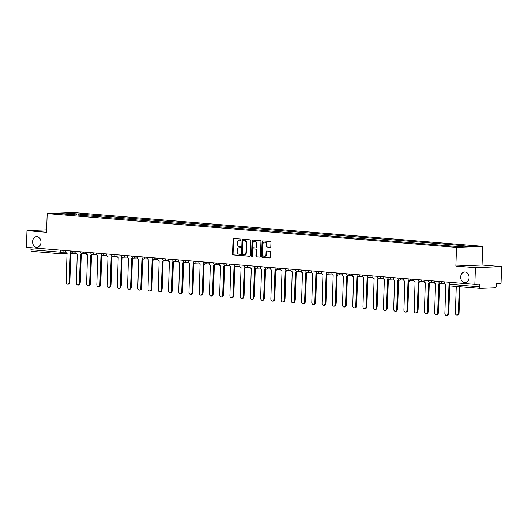 <?xml version="1.0" encoding="UTF-8"?>
<svg xmlns="http://www.w3.org/2000/svg" width="528" height="528" viewBox="0 0 528 528"><rect width="100%" height="100%" fill="white"/><g stroke="black" fill="none" stroke-linecap="round" stroke-linejoin="round"><path stroke-width="0.79" d="M241.006 239.653A0.574 0.449 -92.3 0 0 240.57 239.039L233.732 238.478A0.825 0.647 -92.3 0 0 233.059 239.243L232.538 254.054A0.825 0.647 -92.3 0 0 233.152 254.925L239.996 255.493A0.574 0.449 -92.3 0 0 240.035 254.338L239.151 254.265A2.64 2.059 -92.3 0 1 237.184 251.467L237.224 250.232A2.64 2.059 -92.3 0 1 239.184 247.764A2.64 2.059 -92.3 0 1 239.382 247.771L240.266 247.843A0.574 0.449 -92.3 0 0 240.306 246.688L239.422 246.616A2.64 2.059 -92.3 0 1 237.448 243.817L237.494 242.583A2.64 2.059 -92.3 0 1 239.448 240.115A2.64 2.059 -92.3 0 1 239.646 240.121L240.53 240.194A0.574 0.449 -92.3 0 0 241.006 239.653M460.68 276.976A5.379 4.204 -92.3 0 0 465.095 282.698A5.379 4.204 -92.3 0 0 469.082 277.675A5.379 4.204 -92.3 0 0 464.666 271.953A5.379 4.204 -92.3 0 0 460.68 276.976M32.591 241.633A5.379 4.204 -92.3 0 0 37.006 247.348A5.379 4.204 -92.3 0 0 40.986 242.326A5.379 4.204 -92.3 0 0 36.571 236.603A5.379 4.204 -92.3 0 0 32.591 241.633M270.145 247.295A0.825 0.647 -92.3 0 0 270.818 246.53L270.963 242.372A0.825 0.647 -92.3 0 0 270.343 241.501L262.746 240.874A0.825 0.647 -92.3 0 0 262.073 241.639L261.558 256.45A0.825 0.647 -92.3 0 0 262.172 257.321L269.768 257.948A0.825 0.647 -92.3 0 0 270.442 257.182L270.62 252.166A0.825 0.647 -92.3 0 0 270.006 251.288L266.752 251.018A0.825 0.647 -92.3 0 0 266.079 251.79L265.993 254.278A2.204 1.723 -92.3 0 1 264.356 256.337A2.204 1.723 -92.3 0 1 262.548 253.994L262.885 244.246A2.204 1.723 -92.3 0 1 264.521 242.18A2.204 1.723 -92.3 0 1 266.33 244.53L266.277 246.154A0.825 0.647 -92.3 0 0 266.891 247.031L270.263 247.295M456.515 247.388L455.862 266.072L475.418 267.689L474.837 284.368L26.4 247.335L26.981 230.663L46.537 232.274L47.19 213.589L456.515 247.388L482.698 246.332L73.372 212.533L47.19 213.589M250.932 240.722A0.825 0.647 -92.3 0 0 250.312 239.844L242.715 239.217A0.825 0.647 -92.3 0 0 242.042 239.989L241.527 254.793A0.825 0.647 -92.3 0 0 242.141 255.671L249.737 256.298A0.825 0.647 -92.3 0 0 250.411 255.526L250.932 240.722M252.727 240.042L260.33 240.669A0.825 0.647 -92.3 0 1 260.944 241.547L260.429 256.351A0.825 0.647 -92.3 0 1 259.756 257.123L256.502 256.852A0.825 0.647 -92.3 0 1 255.889 255.981L256.1 249.975A0.825 0.647 -92.3 0 0 255.479 249.097L253.321 248.919A0.825 0.647 -92.3 0 0 252.655 249.691L252.43 255.941A0.574 0.449 -92.3 0 1 251.533 255.869L252.054 240.814A0.825 0.647 -92.3 0 1 252.727 240.042M475.418 267.689L501.6 266.64L501.019 283.312L496.386 283.496L496.294 286.097A1.683 1.043 94.7 0 1 495.185 287.813L480.368 288.413A1.683 1.043 94.7 0 1 480.289 288.407L450.562 285.958A1.683 1.043 -85.3 0 1 449.651 284.321L479.378 286.777A1.683 1.043 94.7 0 0 480.289 288.407M501.6 266.64L482.044 265.023L482.698 246.332M474.837 284.368L479.47 284.183L479.378 286.777M61.499 253.823L31.931 251.381A1.683 1.043 -85.3 0 1 31.852 251.381A1.683 1.043 -85.3 0 1 30.941 249.751L60.667 252.206L65.875 252.153M31.013 247.718L30.941 249.751M46.622 229.871L26.981 230.663M68.317 214.414L57.196 213.345L65.993 212.995L77.015 213.906L76.263 215.074M461.01 246.688L461.67 245.665L462.898 245.619L77.015 213.906M461.67 245.665L472.692 246.576L463.894 246.932L451.645 246.068L68.218 214.256M455.862 266.072L482.044 265.023M78.197 215.233L78.243 213.853M65.993 212.995L66.112 214.084M240.742 240.148L240.167 240.095A2.64 2.059 -92.3 0 0 239.969 240.095A2.64 2.059 -92.3 0 0 239.778 240.115M239.507 247.764A2.64 2.059 -92.3 0 1 239.705 247.744A2.64 2.059 -92.3 0 1 239.903 247.751L240.478 247.797M234.003 238.498A0.825 0.647 -92.3 0 0 233.581 239.224L233.066 254.027A0.825 0.647 -92.3 0 0 233.68 254.905L240.207 255.446M242.986 239.237A0.825 0.647 -92.3 0 0 242.563 239.963L242.048 254.773A0.825 0.647 -92.3 0 0 242.662 255.644L249.995 256.252M243.382 240.425A0.574 0.449 -92.3 0 0 242.913 240.966L242.458 253.961A0.574 0.449 -92.3 0 0 242.887 254.575L243.824 254.654A2.64 2.059 -92.3 0 0 244.022 254.654A2.64 2.059 -92.3 0 0 245.975 252.193L246.286 243.309A2.64 2.059 -92.3 0 0 244.319 240.504L243.91 240.405A0.574 0.449 -92.3 0 0 243.817 240.412M244.345 254.635A2.64 2.059 -92.3 0 0 244.543 254.635A2.64 2.059 -92.3 0 0 246.497 252.166L245.975 252.193M243.91 240.405L244.84 240.484A2.64 2.059 -92.3 0 1 246.807 243.283L246.497 252.166M260.007 257.077L256.502 256.852M253.724 248.906A0.825 0.647 -92.3 0 1 253.849 248.899L256.007 249.077A0.825 0.647 -92.3 0 1 256.621 249.955L256.41 255.955A0.825 0.647 -92.3 0 0 257.024 256.832M253.004 240.068A0.825 0.647 -92.3 0 0 252.582 240.794L252.054 255.842A0.574 0.449 -92.3 0 0 252.265 256.364M256.318 243.745A2.204 1.723 -92.3 0 0 254.503 241.395A2.204 1.723 -92.3 0 0 252.866 243.461L252.747 246.893A0.825 0.647 -92.3 0 0 253.367 247.771L255.519 247.949A0.825 0.647 -92.3 0 0 256.192 247.177L256.318 243.745L256.839 243.725A2.204 1.723 -92.3 0 0 255.024 241.375L254.503 241.395M255.644 247.942L256.047 247.922A0.825 0.647 -92.3 0 0 256.72 247.157L256.192 247.177M256.839 243.725L256.72 247.157M264.521 242.18L265.043 242.161A2.204 1.723 -92.3 0 1 266.858 244.51L266.798 246.134A0.825 0.647 -92.3 0 0 267.412 247.005L270.395 247.256M264.356 256.337L264.878 256.318A2.204 1.723 -92.3 0 0 266.515 254.258L265.993 254.278M267.023 251.044A0.825 0.647 -92.3 0 0 266.6 251.77L266.515 254.258M263.017 240.893A0.825 0.647 -92.3 0 0 262.594 241.619L262.079 256.423A0.825 0.647 -92.3 0 0 262.693 257.301L270.026 257.908M81.259 254.305L80.289 281.939A1.934 1.511 87.7 0 1 80.065 282.863M65.809 250.589L65.776 251.434A1.683 1.313 -92.3 0 0 67.03 253.216L66.119 282.137A1.934 1.511 -92.3 0 0 67.703 284.189A1.934 1.511 -92.3 0 0 69.135 282.388L70.244 253.48A1.683 1.313 -92.3 0 0 70.369 253.486A1.683 1.313 -92.3 0 0 71.339 252.872M71.9 253.004A1.683 1.313 87.7 0 1 71.049 253.46A1.683 1.313 87.7 0 1 70.924 253.453M76.217 253.262L70.825 253.48L69.815 282.355A1.934 1.511 87.7 0 1 68.389 284.163L67.703 284.189M91.489 255.149L90.526 282.784A1.934 1.511 87.7 0 1 90.301 283.708M101.726 255.994L100.762 283.628A1.934 1.511 87.7 0 1 100.538 284.552M76.045 251.44L76.012 252.278A1.683 1.313 -92.3 0 0 77.266 254.06L76.355 282.982A1.934 1.511 -92.3 0 0 77.939 285.034A1.934 1.511 -92.3 0 0 79.372 283.232L80.48 254.324A1.683 1.313 -92.3 0 0 80.606 254.331A1.683 1.313 -92.3 0 0 81.576 253.717M82.137 253.849A1.683 1.313 87.7 0 1 81.286 254.305A1.683 1.313 87.7 0 1 81.16 254.298M81.061 254.311L80.051 283.199A1.934 1.511 87.7 0 1 78.626 285.008L77.939 285.034M86.275 252.285L86.249 253.123A1.683 1.313 -92.3 0 0 87.503 254.905L86.592 283.826A1.934 1.511 -92.3 0 0 88.176 285.879A1.934 1.511 -92.3 0 0 89.608 284.077L90.717 255.169A1.683 1.313 -92.3 0 0 90.842 255.176A1.683 1.313 -92.3 0 0 91.813 254.562M92.374 254.701A1.683 1.313 87.7 0 1 91.522 255.149A1.683 1.313 87.7 0 1 91.397 255.143M91.298 255.156L90.288 284.051A1.934 1.511 87.7 0 1 88.862 285.853L88.176 285.879M111.962 256.839L110.999 284.473A1.934 1.511 87.7 0 1 110.774 285.397M122.199 257.684L121.235 285.318A1.934 1.511 87.7 0 1 121.011 286.242M132.436 258.529L131.472 286.163A1.934 1.511 87.7 0 1 131.248 287.087M96.512 253.13L96.485 253.968A1.683 1.313 -92.3 0 0 97.739 255.75L96.829 284.671A1.934 1.511 -92.3 0 0 98.413 286.724A1.934 1.511 -92.3 0 0 99.845 284.922L100.954 256.014A1.683 1.313 -92.3 0 0 101.079 256.021A1.683 1.313 -92.3 0 0 102.043 255.407M102.61 255.545A1.683 1.313 87.7 0 1 101.759 255.994A1.683 1.313 87.7 0 1 101.633 255.988M101.534 256.001L100.525 284.896A1.934 1.511 87.7 0 1 99.099 286.697L98.413 286.724M106.748 253.975L106.722 254.813A1.683 1.313 -92.3 0 0 107.976 256.595L107.065 285.516A1.934 1.511 -92.3 0 0 108.649 287.569A1.934 1.511 -92.3 0 0 110.081 285.767L111.19 256.865A1.683 1.313 -92.3 0 0 111.316 256.865A1.683 1.313 -92.3 0 0 112.279 256.252M112.847 256.39A1.683 1.313 87.7 0 1 111.995 256.839A1.683 1.313 87.7 0 1 111.87 256.832M111.771 256.846L110.761 285.74A1.934 1.511 87.7 0 1 109.329 287.542L108.649 287.569M116.985 254.819L116.959 255.658A1.683 1.313 -92.3 0 0 118.213 257.44L117.302 286.361A1.934 1.511 -92.3 0 0 118.886 288.42A1.934 1.511 -92.3 0 0 120.318 286.612L121.427 257.71A1.683 1.313 -92.3 0 0 121.552 257.71A1.683 1.313 -92.3 0 0 122.516 257.096M123.083 257.235A1.683 1.313 87.7 0 1 122.232 257.684A1.683 1.313 87.7 0 1 122.107 257.677M122.008 257.69L120.998 286.585A1.934 1.511 87.7 0 1 119.566 288.387L118.886 288.42M142.672 259.373L141.709 287.008A1.934 1.511 87.7 0 1 141.484 287.932M127.222 255.664L127.195 256.502A1.683 1.313 -92.3 0 0 128.449 258.284L127.538 287.206A1.934 1.511 -92.3 0 0 129.122 289.265A1.934 1.511 -92.3 0 0 130.555 287.456L131.663 258.555A1.683 1.313 -92.3 0 0 131.789 258.555A1.683 1.313 -92.3 0 0 132.752 257.941M133.32 258.08A1.683 1.313 87.7 0 1 132.469 258.529A1.683 1.313 87.7 0 1 132.343 258.529M132.244 258.535L131.234 287.43A1.934 1.511 87.7 0 1 129.802 289.232L129.122 289.265M152.909 260.218L151.945 287.852A1.934 1.511 87.7 0 1 151.721 288.776M137.458 256.509L137.432 257.347A1.683 1.313 -92.3 0 0 138.686 259.136L137.775 288.05A1.934 1.511 -92.3 0 0 139.359 290.11A1.934 1.511 -92.3 0 0 140.791 288.301L141.9 259.4A1.683 1.313 -92.3 0 0 142.025 259.4A1.683 1.313 -92.3 0 0 142.989 258.786M143.557 258.925A1.683 1.313 87.7 0 1 142.705 259.373A1.683 1.313 87.7 0 1 142.58 259.373M142.481 259.38L141.471 288.275A1.934 1.511 87.7 0 1 140.039 290.077L139.359 290.11M163.145 261.063L162.182 288.697A1.934 1.511 87.7 0 1 161.957 289.621M147.695 257.354L147.668 258.192A1.683 1.313 -92.3 0 0 148.922 259.981L148.012 288.895A1.934 1.511 -92.3 0 0 149.596 290.954A1.934 1.511 -92.3 0 0 151.028 289.146L152.137 260.245A1.683 1.313 -92.3 0 0 152.262 260.245A1.683 1.313 -92.3 0 0 153.226 259.631M153.793 259.769A1.683 1.313 87.7 0 1 152.942 260.218A1.683 1.313 87.7 0 1 152.816 260.218M152.717 260.225L151.708 289.12A1.934 1.511 87.7 0 1 150.275 290.928L149.596 290.954M173.382 261.908L172.418 289.542A1.934 1.511 87.7 0 1 172.194 290.466M157.931 258.199L157.905 259.037A1.683 1.313 -92.3 0 0 159.159 260.825L158.248 289.74A1.934 1.511 -92.3 0 0 159.832 291.799A1.934 1.511 -92.3 0 0 161.264 289.991L162.373 261.089A1.683 1.313 -92.3 0 0 162.499 261.089A1.683 1.313 -92.3 0 0 163.462 260.476M164.03 260.614A1.683 1.313 87.7 0 1 163.178 261.063A1.683 1.313 87.7 0 1 163.053 261.063M162.954 261.076L161.944 289.964A1.934 1.511 87.7 0 1 160.512 291.773L159.832 291.799M183.619 262.753L182.655 290.387A1.934 1.511 87.7 0 1 182.431 291.311M168.168 259.043L168.142 259.882A1.683 1.313 -92.3 0 0 169.396 261.67L168.485 290.585A1.934 1.511 -92.3 0 0 170.069 292.644A1.934 1.511 -92.3 0 0 171.501 290.836L172.61 261.934A1.683 1.313 -92.3 0 0 172.735 261.934A1.683 1.313 -92.3 0 0 173.699 261.32M174.266 261.459A1.683 1.313 87.7 0 1 173.415 261.908A1.683 1.313 87.7 0 1 173.29 261.908M173.191 261.921L172.181 290.809A1.934 1.511 87.7 0 1 170.749 292.618L170.069 292.644M193.855 263.604L192.892 291.232A1.934 1.511 87.7 0 1 192.667 292.156M178.405 259.888L178.378 260.726A1.683 1.313 -92.3 0 0 179.632 262.515L178.721 291.436A1.934 1.511 -92.3 0 0 180.305 293.489A1.934 1.511 -92.3 0 0 181.738 291.68L182.846 262.779A1.683 1.313 -92.3 0 0 182.972 262.779A1.683 1.313 -92.3 0 0 183.935 262.165M184.496 262.304A1.683 1.313 87.7 0 1 183.652 262.753A1.683 1.313 87.7 0 1 183.526 262.753M183.427 262.766L182.417 291.654A1.934 1.511 87.7 0 1 180.985 293.462L180.305 293.489M204.092 264.449L203.128 292.076A1.934 1.511 87.7 0 1 202.904 293M188.641 260.733L188.615 261.571A1.683 1.313 -92.3 0 0 189.869 263.36L188.958 292.281A1.934 1.511 -92.3 0 0 190.542 294.334A1.934 1.511 -92.3 0 0 191.974 292.525L193.083 263.624A1.683 1.313 -92.3 0 0 193.208 263.624A1.683 1.313 -92.3 0 0 194.172 263.01M194.733 263.149A1.683 1.313 87.7 0 1 193.888 263.597A1.683 1.313 87.7 0 1 193.763 263.597M193.664 263.611L192.654 292.499A1.934 1.511 87.7 0 1 191.222 294.307L190.542 294.334M214.328 265.294L213.365 292.921A1.934 1.511 87.7 0 1 213.14 293.852M198.878 261.578L198.851 262.423A1.683 1.313 -92.3 0 0 200.105 264.205L199.195 293.126A1.934 1.511 -92.3 0 0 200.779 295.178A1.934 1.511 -92.3 0 0 202.211 293.37L203.32 264.469A1.683 1.313 -92.3 0 0 203.445 264.475A1.683 1.313 -92.3 0 0 204.409 263.855M204.97 263.993A1.683 1.313 87.7 0 1 204.125 264.442A1.683 1.313 87.7 0 1 203.999 264.442M203.9 264.455L202.891 293.344A1.934 1.511 87.7 0 1 201.458 295.152L200.779 295.178M224.565 266.138L223.601 293.773A1.934 1.511 87.7 0 1 223.377 294.697M209.114 262.423L209.088 263.267A1.683 1.313 -92.3 0 0 210.342 265.049L209.431 293.971A1.934 1.511 -92.3 0 0 211.015 296.023A1.934 1.511 -92.3 0 0 212.447 294.215L213.556 265.313A1.683 1.313 -92.3 0 0 213.682 265.32A1.683 1.313 -92.3 0 0 214.645 264.706M215.206 264.838A1.683 1.313 87.7 0 1 214.361 265.287A1.683 1.313 87.7 0 1 214.236 265.287M214.137 265.3L213.127 294.188A1.934 1.511 87.7 0 1 211.695 295.997L211.015 296.023M234.802 266.983L233.838 294.617A1.934 1.511 87.7 0 1 233.614 295.541M219.351 263.267L219.325 264.112A1.683 1.313 -92.3 0 0 220.579 265.894L219.668 294.815A1.934 1.511 -92.3 0 0 221.252 296.868A1.934 1.511 -92.3 0 0 222.684 295.066L223.793 266.158A1.683 1.313 -92.3 0 0 223.918 266.165A1.683 1.313 -92.3 0 0 224.882 265.551M225.443 265.683A1.683 1.313 87.7 0 1 224.598 266.138A1.683 1.313 87.7 0 1 224.473 266.132M224.374 266.145L223.364 295.033A1.934 1.511 87.7 0 1 221.932 296.842L221.252 296.868M245.038 267.828L244.075 295.462A1.934 1.511 87.7 0 1 243.85 296.386M229.588 264.119L229.561 264.957A1.683 1.313 -92.3 0 0 230.815 266.739L229.904 295.66A1.934 1.511 -92.3 0 0 231.488 297.713A1.934 1.511 -92.3 0 0 232.921 295.911L234.029 267.003A1.683 1.313 -92.3 0 0 234.155 267.01A1.683 1.313 -92.3 0 0 235.118 266.396M235.679 266.534A1.683 1.313 87.7 0 1 234.835 266.983A1.683 1.313 87.7 0 1 234.709 266.977M234.61 266.99L233.6 295.878A1.934 1.511 87.7 0 1 232.168 297.686L231.488 297.713M255.275 268.673L254.311 296.307A1.934 1.511 87.7 0 1 254.087 297.231M239.824 264.964L239.798 265.802A1.683 1.313 -92.3 0 0 241.052 267.584L240.141 296.505A1.934 1.511 -92.3 0 0 241.725 298.558A1.934 1.511 -92.3 0 0 243.157 296.756L244.266 267.848A1.683 1.313 -92.3 0 0 244.391 267.854A1.683 1.313 -92.3 0 0 245.355 267.241M245.916 267.379A1.683 1.313 87.7 0 1 245.071 267.828A1.683 1.313 87.7 0 1 244.946 267.821M244.847 267.835L243.837 296.729A1.934 1.511 87.7 0 1 242.405 298.531L241.725 298.558M265.511 269.518L264.548 297.152A1.934 1.511 87.7 0 1 264.323 298.076M250.061 265.808L250.034 266.647A1.683 1.313 -92.3 0 0 251.288 268.429L250.378 297.35A1.934 1.511 -92.3 0 0 251.962 299.402A1.934 1.511 -92.3 0 0 253.394 297.601L254.503 268.693A1.683 1.313 -92.3 0 0 254.628 268.699A1.683 1.313 -92.3 0 0 255.592 268.085M256.153 268.224A1.683 1.313 87.7 0 1 255.308 268.673A1.683 1.313 87.7 0 1 255.182 268.666M255.083 268.679L254.074 297.574A1.934 1.511 87.7 0 1 252.641 299.376L251.962 299.402M275.748 270.362L274.784 297.997A1.934 1.511 87.7 0 1 274.56 298.921M260.297 266.653L260.271 267.491A1.683 1.313 -92.3 0 0 261.525 269.273L260.614 298.195A1.934 1.511 -92.3 0 0 262.198 300.247A1.934 1.511 -92.3 0 0 263.63 298.445L264.739 269.544A1.683 1.313 -92.3 0 0 264.865 269.544A1.683 1.313 -92.3 0 0 265.828 268.93M266.389 269.069A1.683 1.313 87.7 0 1 265.544 269.518A1.683 1.313 87.7 0 1 265.419 269.511M265.32 269.524L264.31 298.419A1.934 1.511 87.7 0 1 262.878 300.221L262.198 300.247M285.985 271.207L285.021 298.841A1.934 1.511 87.7 0 1 284.797 299.765M270.534 267.498L270.508 268.336A1.683 1.313 -92.3 0 0 271.762 270.118L270.851 299.039A1.934 1.511 -92.3 0 0 272.435 301.099A1.934 1.511 -92.3 0 0 273.867 299.29L274.976 270.389A1.683 1.313 -92.3 0 0 275.101 270.389A1.683 1.313 -92.3 0 0 276.065 269.775M276.626 269.914A1.683 1.313 87.7 0 1 275.781 270.362A1.683 1.313 87.7 0 1 275.656 270.356M275.557 270.369L274.547 299.264A1.934 1.511 87.7 0 1 273.115 301.066L272.435 301.099M296.221 272.052L295.258 299.686A1.934 1.511 87.7 0 1 295.033 300.61M280.771 268.343L280.744 269.181A1.683 1.313 -92.3 0 0 281.998 270.963L281.087 299.884A1.934 1.511 -92.3 0 0 282.671 301.943A1.934 1.511 -92.3 0 0 284.104 300.135L285.212 271.234A1.683 1.313 -92.3 0 0 285.338 271.234A1.683 1.313 -92.3 0 0 286.301 270.62M286.862 270.758A1.683 1.313 87.7 0 1 286.018 271.207A1.683 1.313 87.7 0 1 285.892 271.207M285.793 271.214L284.783 300.109A1.934 1.511 87.7 0 1 283.351 301.91L282.671 301.943M306.458 272.897L305.494 300.531A1.934 1.511 87.7 0 1 305.27 301.455M291.007 269.188L290.981 270.026A1.683 1.313 -92.3 0 0 292.235 271.814L291.317 300.729A1.934 1.511 -92.3 0 0 292.908 302.788A1.934 1.511 -92.3 0 0 294.34 300.98L295.449 272.078A1.683 1.313 -92.3 0 0 295.574 272.078A1.683 1.313 -92.3 0 0 296.538 271.465M297.099 271.603A1.683 1.313 87.7 0 1 296.254 272.052A1.683 1.313 87.7 0 1 296.129 272.052M296.03 272.059L295.02 300.953A1.934 1.511 87.7 0 1 293.588 302.762L292.908 302.788M316.694 273.742L315.731 301.376A1.934 1.511 87.7 0 1 315.506 302.3M301.244 270.032L301.217 270.871A1.683 1.313 -92.3 0 0 302.471 272.659L301.554 301.574A1.934 1.511 -92.3 0 0 303.145 303.633A1.934 1.511 -92.3 0 0 304.577 301.825L305.686 272.923A1.683 1.313 -92.3 0 0 305.811 272.923A1.683 1.313 -92.3 0 0 306.775 272.309M307.336 272.448A1.683 1.313 87.7 0 1 306.491 272.897A1.683 1.313 87.7 0 1 306.365 272.897M306.266 272.903L305.257 301.798A1.934 1.511 87.7 0 1 303.824 303.607L303.145 303.633M326.931 274.586L325.967 302.221A1.934 1.511 87.7 0 1 325.743 303.145M311.48 270.877L311.454 271.715A1.683 1.313 -92.3 0 0 312.708 273.504L311.791 302.419A1.934 1.511 -92.3 0 0 313.381 304.478A1.934 1.511 -92.3 0 0 314.813 302.669L315.922 273.768A1.683 1.313 -92.3 0 0 316.048 273.768A1.683 1.313 -92.3 0 0 317.011 273.154M317.572 273.293A1.683 1.313 87.7 0 1 316.727 273.742A1.683 1.313 87.7 0 1 316.602 273.742M316.503 273.755L315.493 302.643A1.934 1.511 87.7 0 1 314.061 304.451L313.381 304.478M337.168 275.431L336.204 303.065A1.934 1.511 87.7 0 1 335.98 303.989M321.717 271.722L321.691 272.56A1.683 1.313 -92.3 0 0 322.938 274.349L322.027 303.263A1.934 1.511 -92.3 0 0 323.618 305.323A1.934 1.511 -92.3 0 0 325.05 303.514L326.159 274.613A1.683 1.313 -92.3 0 0 326.284 274.613A1.683 1.313 -92.3 0 0 327.248 273.999M327.809 274.138A1.683 1.313 87.7 0 1 326.964 274.586A1.683 1.313 87.7 0 1 326.839 274.586M326.74 274.6L325.73 303.488A1.934 1.511 87.7 0 1 324.298 305.296L323.618 305.323M347.404 276.283L346.441 303.91A1.934 1.511 87.7 0 1 346.216 304.834M331.954 272.567L331.921 273.405A1.683 1.313 -92.3 0 0 333.175 275.194L332.264 304.115A1.934 1.511 -92.3 0 0 333.854 306.167A1.934 1.511 -92.3 0 0 335.287 304.359L336.395 275.458A1.683 1.313 -92.3 0 0 336.521 275.458A1.683 1.313 -92.3 0 0 337.484 274.844M338.045 274.982A1.683 1.313 87.7 0 1 337.201 275.431A1.683 1.313 87.7 0 1 337.075 275.431M336.976 275.444L335.966 304.333A1.934 1.511 87.7 0 1 334.534 306.141L333.854 306.167M357.641 277.127L356.677 304.755A1.934 1.511 87.7 0 1 356.453 305.679M342.19 273.412L342.157 274.256A1.683 1.313 -92.3 0 0 343.411 276.038L342.5 304.96A1.934 1.511 -92.3 0 0 344.091 307.012A1.934 1.511 -92.3 0 0 345.523 305.204L346.632 276.302A1.683 1.313 -92.3 0 0 346.757 276.309A1.683 1.313 -92.3 0 0 347.721 275.689M348.282 275.827A1.683 1.313 87.7 0 1 347.437 276.276A1.683 1.313 87.7 0 1 347.312 276.276M347.213 276.289L346.203 305.177A1.934 1.511 87.7 0 1 344.771 306.986L344.091 307.012M367.877 277.972L366.914 305.6A1.934 1.511 87.7 0 1 366.689 306.53M352.427 274.256L352.394 275.101A1.683 1.313 -92.3 0 0 353.648 276.883L352.737 305.804A1.934 1.511 -92.3 0 0 354.328 307.857A1.934 1.511 -92.3 0 0 355.76 306.049L356.869 277.147A1.683 1.313 -92.3 0 0 356.994 277.154A1.683 1.313 -92.3 0 0 357.958 276.533M358.519 276.672A1.683 1.313 87.7 0 1 357.674 277.121A1.683 1.313 87.7 0 1 357.548 277.121M357.449 277.134L356.44 306.022A1.934 1.511 87.7 0 1 355.007 307.831L354.328 307.857M378.114 278.817L377.15 306.451A1.934 1.511 87.7 0 1 376.926 307.375M362.663 275.101L362.63 275.946A1.683 1.313 -92.3 0 0 363.884 277.728L362.974 306.649A1.934 1.511 -92.3 0 0 364.564 308.702A1.934 1.511 -92.3 0 0 365.996 306.9L367.105 277.992A1.683 1.313 -92.3 0 0 367.231 277.999A1.683 1.313 -92.3 0 0 368.194 277.385M368.755 277.517A1.683 1.313 87.7 0 1 367.91 277.966A1.683 1.313 87.7 0 1 367.785 277.966M367.686 277.979L366.676 306.867A1.934 1.511 87.7 0 1 365.244 308.675L364.564 308.702M388.351 279.662L387.387 307.296A1.934 1.511 87.7 0 1 387.163 308.22M372.9 275.946L372.867 276.791A1.683 1.313 -92.3 0 0 374.121 278.573L373.21 307.494A1.934 1.511 -92.3 0 0 374.801 309.547A1.934 1.511 -92.3 0 0 376.233 307.745L377.342 278.837A1.683 1.313 -92.3 0 0 377.467 278.843A1.683 1.313 -92.3 0 0 378.431 278.23M378.992 278.362A1.683 1.313 87.7 0 1 378.147 278.817A1.683 1.313 87.7 0 1 378.022 278.81M377.923 278.824L376.913 307.712A1.934 1.511 87.7 0 1 375.481 309.52L374.801 309.547M398.587 280.507L397.624 308.141A1.934 1.511 87.7 0 1 397.399 309.065M383.137 276.797L383.104 277.636A1.683 1.313 -92.3 0 0 384.358 279.418L383.447 308.339A1.934 1.511 -92.3 0 0 385.037 310.391A1.934 1.511 -92.3 0 0 386.47 308.59L387.578 279.682A1.683 1.313 -92.3 0 0 387.704 279.688A1.683 1.313 -92.3 0 0 388.667 279.074M389.228 279.213A1.683 1.313 87.7 0 1 388.384 279.662A1.683 1.313 87.7 0 1 388.258 279.655M388.159 279.668L387.149 308.563A1.934 1.511 87.7 0 1 385.717 310.365L385.037 310.391M408.824 281.351L407.86 308.986A1.934 1.511 87.7 0 1 407.636 309.91M393.373 277.642L393.34 278.48A1.683 1.313 -92.3 0 0 394.594 280.262L393.683 309.184A1.934 1.511 -92.3 0 0 395.274 311.236A1.934 1.511 -92.3 0 0 396.706 309.434L397.808 280.526A1.683 1.313 -92.3 0 0 397.94 280.533A1.683 1.313 -92.3 0 0 398.904 279.919M399.465 280.058A1.683 1.313 87.7 0 1 398.62 280.507A1.683 1.313 87.7 0 1 398.495 280.5M398.396 280.513L397.386 309.408A1.934 1.511 87.7 0 1 395.954 311.21L395.274 311.236M419.06 282.196L418.097 309.83A1.934 1.511 87.7 0 1 417.872 310.754M403.61 278.487L403.577 279.325A1.683 1.313 -92.3 0 0 404.831 281.107L403.92 310.028A1.934 1.511 -92.3 0 0 405.511 312.081A1.934 1.511 -92.3 0 0 406.943 310.279L408.045 281.378A1.683 1.313 -92.3 0 0 408.177 281.378A1.683 1.313 -92.3 0 0 409.141 280.764M409.702 280.903A1.683 1.313 87.7 0 1 408.857 281.351A1.683 1.313 87.7 0 1 408.731 281.345M408.632 281.358L407.623 310.253A1.934 1.511 87.7 0 1 406.19 312.055L405.511 312.081M429.297 283.041L428.333 310.675A1.934 1.511 87.7 0 1 428.102 311.599M413.846 279.332L413.813 280.17A1.683 1.313 -92.3 0 0 415.067 281.952L414.157 310.873A1.934 1.511 -92.3 0 0 415.747 312.926A1.934 1.511 -92.3 0 0 417.179 311.124L418.282 282.223A1.683 1.313 -92.3 0 0 418.414 282.223A1.683 1.313 -92.3 0 0 419.377 281.609M419.938 281.747A1.683 1.313 87.7 0 1 419.093 282.196A1.683 1.313 87.7 0 1 418.968 282.19M418.869 282.203L417.859 311.098A1.934 1.511 87.7 0 1 416.427 312.899L415.747 312.926M439.534 283.886L438.57 311.52A1.934 1.511 87.7 0 1 438.339 312.444M424.083 280.177L424.05 281.015A1.683 1.313 -92.3 0 0 425.304 282.797L424.393 311.718A1.934 1.511 -92.3 0 0 425.984 313.777A1.934 1.511 -92.3 0 0 427.416 311.969L428.518 283.067A1.683 1.313 -92.3 0 0 428.65 283.067A1.683 1.313 -92.3 0 0 429.614 282.454M430.175 282.592A1.683 1.313 87.7 0 1 429.33 283.041A1.683 1.313 87.7 0 1 429.205 283.041M429.106 283.048L428.096 311.942A1.934 1.511 87.7 0 1 426.664 313.744L425.984 313.777M449.737 285.655L448.8 312.365A1.934 1.511 87.7 0 1 448.576 313.289M434.32 281.021L434.287 281.86A1.683 1.313 -92.3 0 0 435.541 283.642L434.63 312.563A1.934 1.511 -92.3 0 0 436.22 314.622A1.934 1.511 -92.3 0 0 437.653 312.814L438.755 283.912A1.683 1.313 -92.3 0 0 438.88 283.912A1.683 1.313 -92.3 0 0 439.85 283.298M440.411 283.437A1.683 1.313 87.7 0 1 439.567 283.886A1.683 1.313 87.7 0 1 439.441 283.886M439.342 283.892L438.332 312.787A1.934 1.511 87.7 0 1 436.9 314.589L436.22 314.622M456.271 286.427L455.341 312.985A1.934 1.511 -92.3 0 0 456.925 315.044A1.934 1.511 -92.3 0 0 458.357 313.236L459.287 286.678M459.967 286.73L459.037 313.21A1.934 1.511 87.7 0 1 457.611 315.018L456.925 315.044M444.556 281.866L444.523 282.704A1.683 1.313 -92.3 0 0 445.777 284.493L444.866 313.408A1.934 1.511 -92.3 0 0 446.457 315.467A1.934 1.511 -92.3 0 0 447.883 313.658L448.991 284.757A1.683 1.313 -92.3 0 0 449.09 284.757M449.546 285.503L448.569 313.632A1.934 1.511 87.7 0 1 447.137 315.44L446.457 315.467M480.209 288.4L450.641 285.958A1.683 1.043 -85.3 0 1 450.562 285.958A1.683 1.683 0 0 1 449.024 284.222L449.651 284.321L449.724 282.295M63.096 250.371L63.03 252.272A1.683 1.313 -92.3 0 1 61.783 253.843A1.683 1.313 -92.3 0 1 61.657 253.836A1.683 1.043 -85.3 0 1 61.578 253.836A1.683 1.043 -85.3 0 1 60.667 252.206L60.74 250.173M441.844 281.642L443.685 281.794M431.607 280.797L433.448 280.949M421.37 279.952L423.212 280.104M411.134 279.107L412.975 279.259M400.897 278.263L402.739 278.414M390.661 277.418L392.502 277.57M380.424 276.573L382.265 276.725M370.187 275.728L372.029 275.88M359.951 274.883L361.792 275.035M349.714 274.032L351.556 274.184M339.478 273.187L341.319 273.339M329.241 272.342L331.082 272.494M319.004 271.498L320.846 271.649M308.768 270.653L310.609 270.805M298.531 269.808L300.373 269.96M288.295 268.963L290.136 269.115M278.058 268.118L279.899 268.27M267.821 267.274L269.663 267.425M257.585 266.429L259.426 266.581M247.348 265.584L249.19 265.736M237.112 264.739L238.953 264.891M226.875 263.894L228.716 264.046M216.638 263.05L218.48 263.201M206.402 262.198L208.243 262.35M196.172 261.353L198.007 261.505M185.935 260.509L187.77 260.66M175.699 259.664L177.533 259.816M165.462 258.819L167.297 258.971M155.225 257.974L157.06 258.126M144.989 257.129L146.824 257.281M134.752 256.285L136.587 256.436M124.516 255.44L126.35 255.592M114.279 254.595L116.114 254.747M104.042 253.75L105.877 253.902M93.806 252.905L95.641 253.057M83.569 252.061L85.404 252.212M73.333 251.216L75.167 251.368M70.343 250.965L73.326 251.44A1.683 1.313 87.7 0 1 72.079 253.011A1.683 1.313 87.7 0 1 71.953 253.004M80.579 251.81L83.563 252.285A1.683 1.313 87.7 0 1 82.315 253.856A1.683 1.313 87.7 0 1 82.19 253.849M90.816 252.655L93.799 253.13A1.683 1.313 87.7 0 1 92.552 254.701A1.683 1.313 87.7 0 1 92.426 254.701M101.053 253.499L104.036 253.975A1.683 1.313 87.7 0 1 102.788 255.545A1.683 1.313 87.7 0 1 102.663 255.545M111.289 254.344L114.266 254.819A1.683 1.313 87.7 0 1 113.025 256.39A1.683 1.313 87.7 0 1 112.9 256.39M121.526 255.196L124.502 255.664A1.683 1.313 87.7 0 1 123.262 257.235A1.683 1.313 87.7 0 1 123.136 257.235M131.762 256.04L134.739 256.509A1.683 1.313 87.7 0 1 133.498 258.08A1.683 1.313 87.7 0 1 133.373 258.08M141.999 256.885L144.976 257.354A1.683 1.313 87.7 0 1 143.735 258.925A1.683 1.313 87.7 0 1 143.609 258.925M152.236 257.73L155.212 258.199A1.683 1.313 87.7 0 1 153.971 259.769A1.683 1.313 87.7 0 1 153.846 259.769M162.472 258.575L165.449 259.043A1.683 1.313 87.7 0 1 164.208 260.614A1.683 1.313 87.7 0 1 164.083 260.614M172.709 259.42L175.685 259.895A1.683 1.313 87.7 0 1 174.445 261.459A1.683 1.313 87.7 0 1 174.319 261.459M182.945 260.264L185.922 260.74A1.683 1.313 87.7 0 1 184.681 262.31A1.683 1.313 87.7 0 1 184.556 262.304M193.182 261.109L196.159 261.584A1.683 1.313 87.7 0 1 194.918 263.155A1.683 1.313 87.7 0 1 194.792 263.149M203.419 261.954L206.395 262.429A1.683 1.313 87.7 0 1 205.154 264A1.683 1.313 87.7 0 1 205.029 263.993M213.655 262.799L216.632 263.274A1.683 1.313 87.7 0 1 215.391 264.845A1.683 1.313 87.7 0 1 215.266 264.838M223.892 263.644L226.868 264.119A1.683 1.313 87.7 0 1 225.628 265.69A1.683 1.313 87.7 0 1 225.502 265.683M234.128 264.488L237.105 264.964A1.683 1.313 87.7 0 1 235.864 266.534A1.683 1.313 87.7 0 1 235.739 266.528M244.365 265.333L247.342 265.808A1.683 1.313 87.7 0 1 246.101 267.379A1.683 1.313 87.7 0 1 245.969 267.379M254.602 266.178L257.578 266.653A1.683 1.313 87.7 0 1 256.337 268.224A1.683 1.313 87.7 0 1 256.205 268.224M264.838 267.029L267.815 267.498A1.683 1.313 87.7 0 1 266.574 269.069A1.683 1.313 87.7 0 1 266.442 269.069M275.075 267.874L278.051 268.343A1.683 1.313 87.7 0 1 276.811 269.914A1.683 1.313 87.7 0 1 276.679 269.914M285.305 268.719L288.288 269.188A1.683 1.313 87.7 0 1 287.041 270.758A1.683 1.313 87.7 0 1 286.915 270.758M295.541 269.564L298.525 270.032A1.683 1.313 87.7 0 1 297.277 271.603A1.683 1.313 87.7 0 1 297.152 271.603M305.778 270.409L308.761 270.877A1.683 1.313 87.7 0 1 307.514 272.448A1.683 1.313 87.7 0 1 307.388 272.448M316.015 271.253L318.998 271.722A1.683 1.313 87.7 0 1 317.75 273.293A1.683 1.313 87.7 0 1 317.625 273.293M326.251 272.098L329.234 272.573A1.683 1.313 87.7 0 1 327.987 274.138A1.683 1.313 87.7 0 1 327.862 274.138M336.488 272.943L339.471 273.418A1.683 1.313 87.7 0 1 338.224 274.989A1.683 1.313 87.7 0 1 338.098 274.982M346.724 273.788L349.708 274.263A1.683 1.313 87.7 0 1 348.46 275.834A1.683 1.313 87.7 0 1 348.335 275.827M356.961 274.633L359.944 275.108A1.683 1.313 87.7 0 1 358.697 276.679A1.683 1.313 87.7 0 1 358.571 276.672M367.198 275.477L370.181 275.953A1.683 1.313 87.7 0 1 368.933 277.523A1.683 1.313 87.7 0 1 368.808 277.517M377.434 276.322L380.417 276.797A1.683 1.313 87.7 0 1 379.17 278.368A1.683 1.313 87.7 0 1 379.045 278.362M387.671 277.167L390.654 277.642A1.683 1.313 87.7 0 1 389.407 279.213A1.683 1.313 87.7 0 1 389.281 279.206M397.907 278.012L400.891 278.487A1.683 1.313 87.7 0 1 399.643 280.058A1.683 1.313 87.7 0 1 399.518 280.058M408.144 278.857L411.127 279.332A1.683 1.313 87.7 0 1 409.88 280.903A1.683 1.313 87.7 0 1 409.754 280.903M418.381 279.708L421.364 280.177A1.683 1.313 87.7 0 1 420.116 281.747A1.683 1.313 87.7 0 1 419.991 281.747M428.617 280.553L431.6 281.021A1.683 1.313 87.7 0 1 430.353 282.592A1.683 1.313 87.7 0 1 430.228 282.592M438.854 281.398L441.837 281.866A1.683 1.313 87.7 0 1 440.59 283.437A1.683 1.313 87.7 0 1 440.464 283.437M240.167 240.095L239.646 240.121M239.903 247.751L239.382 247.771M233.68 254.905L233.152 254.925M233.066 254.027L232.538 254.054M233.581 239.224L233.059 239.243M242.662 255.644L242.141 255.671M242.048 254.773L241.527 254.793M242.563 239.963L242.042 239.989M246.807 243.283L246.286 243.309M244.84 240.484L244.319 240.504M256.41 255.955L255.889 255.981M256.621 249.955L256.1 249.975M256.007 249.077L255.479 249.097M253.849 248.899L253.321 248.919M252.054 255.842L251.533 255.869M252.582 240.794L252.054 240.814M267.412 247.005L266.891 247.031M266.798 246.134L266.277 246.154M266.858 244.51L266.33 244.53M266.6 251.77L266.079 251.79M262.693 257.301L262.172 257.321M262.079 256.423L261.558 256.45M262.594 241.619L262.073 241.639M69.135 282.388L69.815 282.355M79.372 283.232L80.051 283.199M89.608 284.077L90.288 284.051M99.845 284.922L100.525 284.896M110.081 285.767L110.761 285.74M120.318 286.612L120.998 286.585M130.555 287.456L131.234 287.43M140.791 288.301L141.471 288.275M151.028 289.146L151.708 289.12M161.264 289.991L161.944 289.964M171.501 290.836L172.181 290.809M181.738 291.68L182.417 291.654M191.974 292.525L192.654 292.499M202.211 293.37L202.891 293.344M212.447 294.215L213.127 294.188M222.684 295.066L223.364 295.033M232.921 295.911L233.6 295.878M243.157 296.756L243.837 296.729M253.394 297.601L254.074 297.574M263.63 298.445L264.31 298.419M273.867 299.29L274.547 299.264M284.104 300.135L284.783 300.109M294.34 300.98L295.02 300.953M304.577 301.825L305.257 301.798M314.813 302.669L315.493 302.643M325.05 303.514L325.73 303.488M335.287 304.359L335.966 304.333M345.523 305.204L346.203 305.177M355.76 306.049L356.44 306.022M365.996 306.9L366.676 306.867M376.233 307.745L376.913 307.712M386.47 308.59L387.149 308.563M396.706 309.434L397.386 309.408M406.943 310.279L407.623 310.253M417.179 311.124L417.859 311.098M427.416 311.969L428.096 311.942M437.653 312.814L438.332 312.787M459.037 313.21L458.357 313.236M447.883 313.658L448.569 313.632M70.33 251.275A1.683 1.683 0 0 0 72.079 253.011L76.072 252.846M80.566 252.12A1.683 1.683 0 0 0 82.315 253.856L86.308 253.697M90.803 252.965A1.683 1.683 0 0 0 92.552 254.701L96.545 254.542M101.039 253.81A1.683 1.683 0 0 0 102.788 255.545L106.781 255.387M111.276 254.654A1.683 1.683 0 0 0 113.025 256.39L117.018 256.232M121.513 255.499A1.683 1.683 0 0 0 123.262 257.235L127.255 257.077M131.749 256.344A1.683 1.683 0 0 0 133.498 258.08L137.491 257.921M141.986 257.189A1.683 1.683 0 0 0 143.735 258.925L147.728 258.766M152.222 258.034A1.683 1.683 0 0 0 153.971 259.769L157.964 259.611M162.459 258.878A1.683 1.683 0 0 0 164.208 260.614L168.201 260.456M172.696 259.723A1.683 1.683 0 0 0 174.445 261.459L178.438 261.301M182.932 260.568A1.683 1.683 0 0 0 184.681 262.31L188.668 262.145M193.169 261.413A1.683 1.683 0 0 0 194.918 263.155L198.904 262.99M203.405 262.258A1.683 1.683 0 0 0 205.154 264L209.141 263.835M213.642 263.109A1.683 1.683 0 0 0 215.391 264.845L219.377 264.68M223.879 263.954A1.683 1.683 0 0 0 225.628 265.69L229.614 265.525M234.115 264.799A1.683 1.683 0 0 0 235.864 266.534L239.851 266.376M244.352 265.643A1.683 1.683 0 0 0 246.101 267.379L250.087 267.221M254.588 266.488A1.683 1.683 0 0 0 256.337 268.224L260.324 268.066M264.825 267.333A1.683 1.683 0 0 0 266.574 269.069L270.56 268.91M275.062 268.178A1.683 1.683 0 0 0 276.811 269.914L280.797 269.755M285.298 269.023A1.683 1.683 0 0 0 287.041 270.758L291.034 270.6M295.535 269.867A1.683 1.683 0 0 0 297.277 271.603L301.27 271.445M305.771 270.712A1.683 1.683 0 0 0 307.514 272.448L311.507 272.29M316.008 271.557A1.683 1.683 0 0 0 317.75 273.293L321.743 273.134M326.245 272.402A1.683 1.683 0 0 0 327.987 274.138L331.98 273.979M336.481 273.247A1.683 1.683 0 0 0 338.224 274.989L342.217 274.824M346.718 274.091A1.683 1.683 0 0 0 348.46 275.834L352.453 275.669M356.954 274.936A1.683 1.683 0 0 0 358.697 276.679L362.69 276.514M367.191 275.788A1.683 1.683 0 0 0 368.933 277.523L372.926 277.358M377.428 276.632A1.683 1.683 0 0 0 379.17 278.368L383.163 278.21M387.664 277.477A1.683 1.683 0 0 0 389.407 279.213L393.4 279.055M397.901 278.322A1.683 1.683 0 0 0 399.643 280.058L403.636 279.899M408.137 279.167A1.683 1.683 0 0 0 409.88 280.903L413.873 280.744M418.374 280.012A1.683 1.683 0 0 0 420.116 281.747L424.109 281.589M428.611 280.856A1.683 1.683 0 0 0 430.353 282.592L434.346 282.434M438.847 281.701A1.683 1.683 0 0 0 440.59 283.437L444.583 283.279M449.09 282.242L449.024 284.222M67.115 253.625L61.783 253.843A1.683 1.683 0 0 1 61.578 253.836L31.852 251.381M239.969 240.095L239.448 240.115M239.705 247.744L239.184 247.764M243.863 240.405L243.342 240.425M244.543 254.635L244.022 254.654M253.783 248.899L253.262 248.919M256.106 247.929L255.585 247.949M70.369 253.486L71.049 253.46M80.606 254.331L81.286 254.305M90.842 255.176L91.522 255.149M101.079 256.021L101.759 255.994M111.316 256.865L111.995 256.839M121.552 257.71L122.232 257.684M131.789 258.555L132.469 258.529M142.025 259.4L142.705 259.373M152.262 260.245L152.942 260.218M162.499 261.089L163.178 261.063M172.735 261.934L173.415 261.908M182.972 262.779L183.652 262.753M193.208 263.624L193.888 263.597M203.445 264.475L204.125 264.442M213.682 265.32L214.361 265.287M223.918 266.165L224.598 266.138M234.155 267.01L234.835 266.983M244.391 267.854L245.071 267.828M254.628 268.699L255.308 268.673M264.865 269.544L265.544 269.518M275.101 270.389L275.781 270.362M285.338 271.234L286.018 271.207M295.574 272.078L296.254 272.052M305.811 272.923L306.491 272.897M316.048 273.768L316.727 273.742M326.284 274.613L326.964 274.586M336.521 275.458L337.201 275.431M346.757 276.309L347.437 276.276M356.994 277.154L357.674 277.121M367.231 277.999L367.91 277.966M377.467 278.843L378.147 278.817M387.704 279.688L388.384 279.662M397.94 280.533L398.62 280.507M408.177 281.378L408.857 281.351M418.414 282.223L419.093 282.196M428.65 283.067L429.33 283.041M438.88 283.912L439.567 283.886"/></g></svg>
